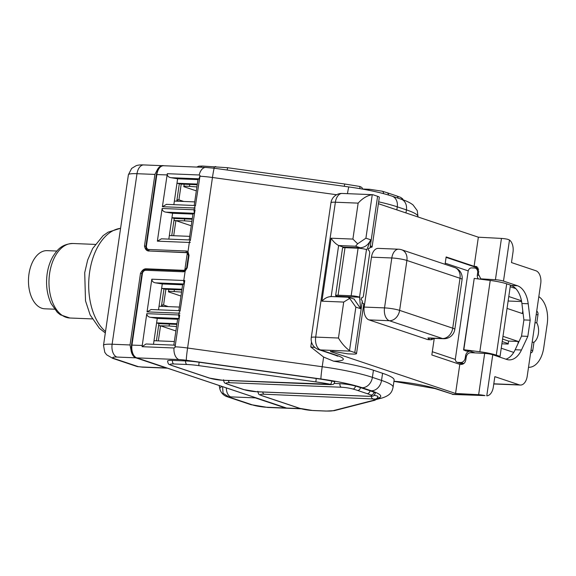 <?xml version="1.0" encoding="UTF-8"?>
<svg xmlns="http://www.w3.org/2000/svg" width="576" height="576" viewBox="0 0 576 576"><rect width="100%" height="100%" fill="white"/><g stroke="black" fill="none" stroke-linecap="round" stroke-linejoin="round"><path stroke-width="0.86" d="M254.088 397.202A9.698 5.825 92.3 0 0 255.319 397.872L285.595 408.017A10.915 6.552 92.3 0 0 286.711 408.226A10.915 6.552 92.3 0 0 287.179 408.211M167.4 368.158A9.698 5.825 -87.7 0 1 167.09 368.158A9.698 5.825 -87.7 0 1 166.097 367.97L135.821 357.826L116.928 357.062A10.303 1.418 8.3 0 0 114.718 358.747L138.262 366.638L141.545 366.977A9.698 5.825 92.3 0 0 142.538 367.164L138.262 366.638A10.915 8.597 -71.5 0 1 136.354 366.286A10.915 10.915 0 0 0 138.204 366.732M186.883 267.674L184.86 269.777A3.031 2.39 108.5 0 1 183.319 270.31L145.922 268.798C143.849 268.819 142.034 270.338 140.486 273.355L130.039 344.959L131.004 350.136A10.915 6.552 92.3 0 0 135.821 357.826M163.166 165.744A10.915 6.552 92.3 0 0 162.706 165.694A10.915 6.552 92.3 0 0 157.313 169.798L154.922 174.42L144.475 246.024C145.13 249.134 146.477 250.783 148.529 250.97L147.838 250.87L148.486 251.057M188.618 255.787L187.286 253.138A3.031 2.39 -71.5 0 0 186.451 252.583A3.031 2.39 -71.5 0 0 185.926 252.482L148.529 250.97M226.325 387.9A9.698 5.825 92.3 0 0 230.767 396.878L228.902 397.008A10.915 8.597 108.5 0 1 226.994 396.662A10.915 10.915 0 0 1 219.715 388.21L221.796 386.381M219.715 388.202L219.161 385.502M222.559 386.64L223.07 393.214L228.902 397.008L252.446 404.899A10.303 1.418 -171.7 0 0 266.702 407.246L285.595 408.017M192.29 218.534L171.95 217.714L169.344 235.534L189.691 236.362L192.946 214.078L193.982 213.286L165.888 212.148C163.505 211.752 162.252 210.535 162.13 208.483L157.363 241.164L189.331 242.46L187.97 251.82L189.043 255.312L187.222 267.79L185.155 271.123A1.21 0.504 -125.9 0 1 185.141 270.389L183.866 270.821A1.21 0.727 -87.7 0 1 183.989 270.842M194.198 205.481L197.971 179.611L199.001 178.834L170.993 177.696C168.358 177.221 167.126 175.889 167.306 173.693L199.224 174.989L200.066 175.5L195.415 205.855A3.031 1.822 92.3 0 0 194.364 207.994A24.25 3.334 8.3 0 1 195.322 208.044M193.982 213.286L195.062 209.822L190.39 240.322A3.031 1.822 92.3 0 0 189.331 242.46A24.25 3.334 8.3 0 1 190.296 242.503M181.98 289.246L161.633 288.418L159.034 306.245L179.374 307.066L182.628 284.789L184.147 283.104L184.752 280.534L180.072 311.033A3.031 1.822 92.3 0 0 179.021 313.171A24.25 3.334 8.3 0 1 179.978 313.214M178.639 318.456L179.719 314.993L174.967 347.551L173.981 347.99L142.07 346.694L146.786 313.661C146.909 315.706 148.162 316.922 150.545 317.318L157.255 318.427L154.008 340.711L174.348 341.532L177.602 319.248L178.639 318.456L150.545 317.318M174.809 345.161L146.21 344.002M174.73 345.204C175.09 344.923 175.169 345.708 174.967 347.551M173.822 345.125L174.348 341.532M334.757 382.018A4.241 0.583 -171.7 0 0 331.798 381.024A48.499 6.667 -171.7 0 0 316.21 378.497L199.102 362.218A24.25 3.334 -171.7 0 0 185.638 360.936L172.483 360.403A12.125 1.67 -171.7 0 0 167.566 361.03C168.365 365.364 169.178 364.075 171.331 365.357L209.218 378.05L222.638 380.282L331.142 384.674C333.23 384.098 333.36 385.301 334.757 382.018M368.201 396.245A9.094 1.253 -171.7 0 0 370.901 395.042A45.468 6.25 -171.7 0 0 367.157 393.653L357.595 390.449A45.468 6.25 -171.7 0 0 352.937 389.016A9.094 1.253 -171.7 0 0 341.287 387.23L229.759 382.716A9.094 1.253 -171.7 0 0 227.808 384.199L244.094 389.657A9.094 1.253 -171.7 0 0 256.666 391.73L368.201 396.245A3.031 1.822 92.3 0 0 368.51 396.302C371.779 395.755 373.356 397.649 375.322 393.25A12.125 1.67 -171.7 0 0 374.011 392.263A48.499 6.667 -171.7 0 0 370.015 390.78L360.454 387.576A48.499 6.667 -171.7 0 0 355.478 386.05A12.125 1.67 -171.7 0 0 339.955 383.666L334.159 383.429M371.981 400.702A45.468 6.25 -171.7 0 0 374.515 399.024L264.103 394.222A9.094 1.253 -171.7 0 0 262.152 395.712L300.031 408.406A9.094 1.253 -171.7 0 0 312.61 410.479L325.764 411.012A21.218 2.916 -171.7 0 0 333.187 410.674L371.981 400.702A3.031 2.851 75.6 0 0 373.169 400.666C375.466 400.435 377.057 399.067 377.942 396.569A48.499 6.667 -171.7 0 0 377.95 396.49A4.241 0.583 -171.7 0 0 374.09 395.345M142.07 346.694L145.994 343.987M177.602 319.248L157.255 318.427M197.971 179.611L177.624 178.79L173.851 204.653M170.993 177.696L177.624 178.79M192.946 214.078L172.598 213.257L171.95 217.714L174.247 218.484L171.749 235.634M165.888 212.148L172.598 213.257M166.493 204.358L162.389 206.705L167.306 173.693M151.15 309.528L147.046 311.875L151.819 279.194C151.942 281.239 153.194 282.463 155.578 282.859L162.281 283.961L161.633 288.418L165.874 289.267L163.577 305.014L168.372 306.626M200.066 175.5L199.001 178.834M197.323 184.068L176.976 183.247L181.217 184.097L178.92 199.843L183.715 201.449M174.377 201.074L194.717 201.895M169.344 235.534L168.826 239.119M189.173 239.94L189.691 236.362M182.628 284.789L162.281 283.961M178.855 310.651L179.374 307.066M159.034 306.245L158.508 309.823M176.947 323.705L156.607 322.884L158.904 323.654L156.406 340.805M154.008 340.711L153.482 344.297M197.222 184.745L181.217 184.097M173.945 220.558L175.882 220.637L173.686 235.714M179.28 184.018L176.983 199.764L178.92 199.843M192.197 219.211L174.247 218.484M181.879 289.915L165.874 289.267M163.937 289.188L161.431 306.338M176.983 199.764L176.774 201.168M176.638 235.829L177.106 235.85M176.861 200.578L178.87 201.254M175.882 220.637L191.232 225.785M184.169 184.219L183.809 186.682L196.33 190.872M174.73 220.594L184.442 220.831L184.723 218.909M175.27 220.615L174.751 220.442M191.88 221.386L184.442 220.831M177.559 201.204L177.617 200.837M183.888 186.142L189.475 186.372L189.756 184.442M196.906 186.919L189.475 186.372M393.962 381.233A35.165 4.831 8.3 0 1 436.846 388.908L452.938 394.301L485.035 395.597A6.062 0.835 -171.7 0 0 478.642 394.697L455.558 393.466L330.574 351.583L332.885 351.382L347.832 353.851L352.843 354.053A9.094 1.253 -171.7 0 0 356.53 353.585A9.094 1.253 -171.7 0 0 354.794 352.57L350.546 351.144L320.515 349.927L336.607 355.32A35.165 4.831 8.3 0 1 333.547 361.159A60.624 8.338 8.3 0 1 373.435 370.231L382.579 373.291A60.624 8.338 8.3 0 1 394.128 380.081L393.084 387.216A60.624 8.338 -171.7 0 0 381.535 380.426L372.391 377.359A60.624 8.338 -171.7 0 0 322.207 366.732L187.589 348.019A24.25 3.334 -171.7 0 0 175.082 346.788M333.547 361.159L323.618 357.055L310.766 346.954L311.501 341.928M505.944 359.186A24.25 14.558 92.3 0 0 515.167 349.74L521.46 349.992L527.832 336.362L530.186 320.191L528.206 303.761A24.25 14.558 -87.7 0 0 517.37 285.732L503.496 281.088A6.062 0.835 -171.7 0 0 495.418 279.72L501.444 238.421A6.062 0.835 8.3 0 1 507.83 239.328L509.486 240.026A10.915 6.552 92.3 0 1 513 252.173L511.481 262.57L535.918 270.756A10.915 6.552 92.3 0 1 540.727 283.586L527.206 376.286A10.915 6.552 92.3 0 1 520.394 385.049L493.776 383.976M501.444 238.421L478.361 237.197L378.396 203.695M377.597 196.294A9.094 1.253 8.3 0 1 379.325 197.316L372.089 246.924A9.094 1.253 -171.7 0 0 370.692 246.024L370.102 247.651L377.597 196.294L373.342 194.868A10.915 6.552 92.3 0 0 372.262 194.666L342.194 193.45A10.915 6.552 92.3 0 0 335.376 202.212A10.915 1.498 -171.7 0 0 330.955 202.774L311.278 337.658A10.915 1.498 8.3 0 1 315.698 337.097L335.376 202.212L358.142 203.134C362.534 198.317 367.236 195.494 372.262 194.666L365.911 238.19L357.638 243.806L352.901 239.083L358.142 203.134M452.938 394.301L434.938 388.562A10.915 8.597 108.5 0 0 436.846 388.908M493.798 383.81L519.271 384.84L494.842 376.654L493.322 387.058A10.915 6.552 92.3 0 1 486.763 395.827L492.754 354.766L506.621 359.417A24.25 14.558 -87.7 0 0 509.112 359.878A24.25 14.558 -87.7 0 0 521.46 349.992M519.271 384.84A10.915 6.552 92.3 0 0 520.394 385.049M478.642 394.697L484.668 353.398A6.062 0.835 8.3 0 1 492.754 354.766M484.668 353.398L470.952 352.67C468.403 352.757 466.826 354.269 466.207 357.206L465.818 359.885C465.199 362.822 463.615 364.334 461.074 364.421L459.806 364.356L455.558 393.466M527.832 336.362L521.532 336.103L515.167 349.74M528.206 303.761L521.906 303.502A24.25 14.558 92.3 0 0 511.078 285.48L517.37 285.732M521.906 303.502L523.894 319.932L521.532 336.103M530.186 320.191L523.894 319.932M502.214 341.575L508.234 343.591M478.361 237.197L474.113 266.314L476.273 266.53L478.735 271.346L478.339 274.018L480.802 278.842L495.418 279.72M474.113 266.314L446.141 256.939L445.061 264.319M485.035 395.597L452.556 394.445M431.986 338.256A15.761 9.461 92.3 0 1 430.898 339.754L429.559 339.559L427.918 337.932A10.915 6.552 92.3 0 0 429.034 338.141L443.57 338.724A10.915 6.552 -87.7 0 1 442.447 338.515A10.915 8.597 108.5 0 0 452.729 328.176A10.915 1.498 8.3 0 1 454.81 329.4L462.089 279.49A10.915 1.498 8.3 0 0 460.008 278.266A10.915 8.597 -71.5 0 0 454.759 267.566L401.645 249.768A10.915 8.597 -71.5 0 1 406.901 260.467L399.622 310.378L452.729 328.176L460.008 278.266L406.901 260.467A10.915 1.498 -171.7 0 0 391.81 257.976A10.915 6.552 -87.7 0 1 398.621 249.214L378.274 248.386A10.915 6.552 92.3 0 0 371.462 257.155L364.183 307.066A10.915 6.552 92.3 0 0 368.993 319.896L427.414 339.473A10.915 6.552 92.3 0 0 428.537 339.682L430.898 339.754A10.915 6.552 92.3 0 0 433.908 338.335M459.806 364.356L431.834 354.982L434.261 338.35M398.621 249.214L398.621 249.214A10.915 10.915 0 0 1 401.645 249.768M427.918 337.932L442.447 338.515L389.34 320.724A10.915 8.597 108.5 0 0 399.622 310.378A10.915 1.498 -171.7 0 0 384.523 307.894A10.915 6.552 -87.7 0 0 389.34 320.724L368.993 319.896M354.794 352.57L362.29 301.212A2.909 1.75 92.3 0 0 361.037 299.628L361.361 297.871A2.909 1.75 92.3 0 0 361.663 297.922A2.909 1.75 92.3 0 0 363.478 295.589L369.619 253.512A2.909 1.75 92.3 0 0 368.338 250.092L368.525 248.285A2.909 1.75 92.3 0 0 368.892 248.364A2.909 1.75 92.3 0 0 370.102 247.651M362.29 301.212L362.369 303.07A9.094 1.253 8.3 0 1 363.766 303.97L356.53 353.585M331.164 296.626C327.895 296.633 324.814 298.152 321.912 301.183L343.714 302.069L338.465 338.018C341.417 343.051 345.096 347.256 349.51 350.64A10.915 6.552 92.3 0 0 350.546 351.144M359.539 297.13A6.062 0.835 -171.7 0 0 351.158 295.747L338.076 295.222A6.062 0.835 -171.7 0 0 335.621 295.531L342.554 247.997A6.062 0.835 8.3 0 1 345.01 247.68L358.092 248.213A6.062 0.835 8.3 0 1 366.473 249.595L359.539 297.13L360.655 308.722L354.06 299.059M366.473 249.595L366.833 249.71L370.706 239.796C368.438 244.8 364.939 247.457 360.209 247.766L343.253 247.082L338.623 245.527C335.599 243.821 333.094 241.38 331.099 238.205L352.901 239.083M360.209 247.766L355.572 246.211L357.638 243.806M343.541 247.687L343.253 247.082L343.159 247.73M335.621 295.531A6.062 0.835 -171.7 0 0 336.773 296.208L359.892 297.252M336.816 296.762L337.126 296.33M343.714 302.069L349.675 298.39L348.12 297.317M354.391 299.174L348.516 297.238L330.473 296.51M349.675 298.39L355.853 307.116L360.655 308.722M311.278 337.658A10.915 10.915 0 0 0 318.607 349.582A10.915 8.597 108.5 0 0 320.515 349.927A10.915 6.552 -87.7 0 1 315.698 337.097L338.465 338.018M336.01 296.734L336.125 295.956M370.26 247.406A9.094 1.253 -171.7 0 0 372.089 246.924M176.854 324.382L158.904 323.654M161.518 305.755L163.526 306.425M158.602 325.735L160.538 325.814L158.342 340.884M160.538 325.814L175.889 330.955M168.826 289.39L168.466 291.852L180.986 296.05M161.294 341.006L161.762 341.021M161.64 304.934L163.577 305.014M159.386 325.764L169.099 326.009L169.38 324.079M159.926 325.786L159.408 325.613M176.537 326.556L169.099 326.009M162.216 306.374L162.274 306.007M168.545 291.319L174.132 291.542L174.413 289.613M181.562 292.097L174.132 291.542M157.363 241.164L161.46 238.817M56.873 251.042L47.138 250.646A29.102 17.474 -87.7 0 0 28.966 274.032A29.102 17.474 92.3 0 0 44.784 308.801L54.518 309.197M536.198 314.654L537.977 314.726A3.031 1.822 92.3 0 0 536.702 311.184M537.977 314.726L536.796 322.826A12.125 7.279 -87.7 0 1 533.959 342.274L532.778 350.374A3.031 1.822 92.3 0 1 530.885 352.807A3.031 1.822 92.3 0 1 530.633 352.771M535.018 322.754L536.796 322.826M501.242 348.221L513.727 352.404M517.954 343.764L518.292 341.467L508.601 341.078L502.574 339.062M502.978 336.341L518.292 341.467M507.046 308.412L522.367 313.546L522.778 310.709M508.781 296.525L521.474 300.78M515.75 288.576L510.214 286.726M538.819 296.662A24.25 14.558 -87.7 0 1 547.2 324.043L543.73 347.818A24.25 14.558 92.3 0 1 528.588 367.301A24.25 14.558 92.3 0 1 528.516 367.294L528.588 367.301M497.275 356.278L500.047 356.393L496.296 355.133A18.187 2.498 -171.7 0 0 479.83 351.756L463.824 349.711L474.228 278.41L490.234 280.454L479.83 351.756M490.234 280.454A18.187 2.498 -171.7 0 1 506.7 283.831L510.451 285.091L500.047 356.393M478.411 278.942A4.853 3.823 108.5 0 1 477.346 275.004L477.648 272.923A4.853 3.823 108.5 0 0 475.315 268.171A4.853 3.823 108.5 0 0 474.466 268.013L471.557 267.898A3.636 2.866 -71.5 0 0 468.137 271.346L455.393 358.69A3.636 2.866 -71.5 0 0 457.142 362.254A3.636 2.866 -71.5 0 0 457.776 362.376L460.685 362.491A4.853 3.823 108.5 0 0 465.25 357.898L465.559 355.817A4.853 3.823 -71.5 0 1 470.124 351.216L466.25 351.058L463.565 349.906L474.228 278.41M513.072 310.428L512.222 310.147M508.601 341.078L508.169 344.052L501.89 343.793M521.618 301.558L508.126 301.01M532.181 342.202L533.959 342.274M131.004 350.136L131.314 348.012M157.313 169.798L157.018 171.799M149.681 251.014L187.618 252.742M149.242 250.999L148.529 250.762A4.853 3.823 -71.5 0 0 149.378 250.913A1.21 0.727 92.3 0 1 148.838 249.487L186.142 250.999A1.21 0.727 92.3 0 0 186.674 252.425A3.031 2.39 108.5 0 1 187.207 252.518A3.031 2.39 108.5 0 1 187.733 252.799M167.026 174.917L156.362 174.564C158.544 167.782 160.978 164.837 163.67 165.737A10.915 6.552 92.3 0 0 156.859 174.499L146.455 245.808A3.636 2.866 -71.5 0 0 148.838 249.487M146.455 245.808L145.966 245.866C145.771 248.364 146.628 249.998 148.529 250.762M144.475 246.024L145.922 246.233M146.318 248.688A4.853 3.823 -71.5 0 0 148.19 250.942M145.922 268.798A6.062 0.835 8.3 0 1 146.729 269.035L147.686 269.359M183.319 270.31L184.529 270.713M143.806 270.302A4.853 3.823 108.5 0 1 146.729 269.035M255.319 397.872L230.767 396.878M141.545 366.977L166.097 367.97M286.711 408.226L267.818 407.455A10.915 6.552 -87.7 0 1 266.702 407.246M184.752 280.534A24.25 3.334 -171.7 0 0 183.787 280.49L185.155 271.123A4.241 3.341 108.5 0 1 183.103 271.793L145.807 270.288A3.636 2.866 -71.5 0 0 142.38 273.73L131.976 345.038A10.915 6.552 92.3 0 0 136.793 357.869L286.56 408.053A10.915 6.552 92.3 0 0 287.683 408.262L286.351 408.017A1.21 0.958 108.5 0 1 286.157 407.916M300.506 408.614L286.56 408.053A1.21 0.958 108.5 0 1 286.351 408.017L136.577 357.826A1.21 0.958 108.5 0 1 136.318 357.674M377.266 398.268L377.964 398.088A49.709 6.833 -171.7 0 0 371.261 390.766L362.11 387.698A49.709 6.833 -171.7 0 0 320.962 378.986L186.343 360.274A13.334 1.836 -171.7 0 0 178.934 359.575L136.793 357.869A1.21 0.958 108.5 0 1 136.577 357.826C132.667 356.004 130.968 351.756 131.486 345.096L142.15 345.449M142.38 273.73L141.89 273.794L131.486 345.096M140.486 273.355L141.926 273.564M130.039 344.959L112.118 344.232A10.915 6.552 92.3 0 0 116.928 357.062M136.354 366.286L112.81 358.394L106.625 354.787L104.782 352.31L103.514 345.319A21.218 2.916 8.3 0 1 112.118 344.232L136.994 173.7L154.922 174.42M184.86 269.777L187.286 253.138M103.514 345.319L128.39 174.787A21.218 2.916 8.3 0 1 136.994 173.7A10.915 6.552 92.3 0 1 143.813 164.93L162.706 165.694M112.81 358.394A10.915 8.597 -71.5 0 0 114.718 358.747M267.818 407.455L250.538 404.554A10.915 8.597 -71.5 0 0 252.446 404.899M187.222 267.79L186.653 267.847L185.148 270.382M189.043 255.312L188.474 255.37L186.653 267.847M199.966 176.249A24.25 3.334 8.3 0 1 212.465 177.487L187.589 348.019A10.915 0.533 -82.1 0 0 186.343 360.274M162.389 206.705L194.364 207.994L194.105 209.779L162.13 208.483M195.062 209.822A24.25 3.334 -171.7 0 0 194.105 209.779A3.031 1.822 -87.7 0 0 194.465 212.393M147.046 311.875L179.021 313.171L178.762 314.95L146.786 313.661M179.719 314.993A24.25 3.334 -171.7 0 0 178.762 314.95A3.031 1.822 -87.7 0 0 179.122 317.563M178.934 359.575A10.915 6.552 -87.7 0 1 173.981 347.99M320.962 378.986A10.915 0.533 -82.1 0 1 322.207 366.732L323.618 357.055M183.737 270.835L146.686 269.33A1.21 0.727 -87.7 0 0 146.563 269.309A1.21 0.727 -87.7 0 0 145.807 270.288M186.142 250.999A4.241 3.341 108.5 0 1 187.97 251.82A1.21 0.691 135.6 0 0 187.798 252.9L188.474 255.37M184.147 283.104A3.031 1.822 -87.7 0 1 183.787 280.49L151.819 279.194M163.67 165.737L205.812 167.443A10.915 6.552 92.3 0 0 199.224 174.989M205.812 167.443L214.279 168.235A10.915 0.533 97.9 0 0 212.465 177.487L336.586 194.738M377.964 398.088A10.915 10.267 75.6 0 0 382.241 397.958C391.176 395.057 392.09 391.241 393.084 387.216M371.261 390.766A10.915 8.597 -71.5 0 0 381.535 380.426L382.579 373.291M362.11 387.698A10.915 8.597 -71.5 0 0 372.391 377.359L373.435 370.231M214.279 168.235L348.905 186.948A10.915 0.533 97.9 0 0 347.472 193.658M378.67 201.83A60.624 8.338 8.3 0 1 397.267 206.827L406.418 209.887A60.624 8.338 8.3 0 1 417.967 216.684L417.298 210.694L413.071 204.977C410.45 202.846 406.476 200.916 401.162 199.188A10.915 8.597 108.5 0 1 406.418 209.887L405.972 212.94M348.905 186.948C366.408 189.425 380.779 192.485 392.018 196.128A10.915 8.597 108.5 0 1 397.267 206.827L396.828 209.873M503.496 281.088L509.486 240.026M455.35 359.438L432.31 351.72M468.223 270.893L445.226 263.189M481.694 278.986L483.502 279.598M477.166 266.976L475.38 266.378M478.145 268.092L446.083 257.35M330.631 351.187L330.574 351.583M429.559 339.559L427.414 339.473M371.462 257.155L391.81 257.976L384.523 307.894L364.183 307.066M349.51 350.64L355.853 307.116M370.706 239.796L365.911 238.19M355.572 246.211L338.623 245.527L331.178 296.539M345.01 247.68L338.076 295.222M358.092 248.213L351.158 295.747M336.607 355.32A10.915 8.597 108.5 0 1 334.699 354.967L337.723 356.17M314.928 347.479A24.25 3.334 8.3 0 1 310.766 346.954M321.912 301.183L331.099 238.205M183.672 283.997L155.578 282.859M183.103 271.793A1.21 0.727 -87.7 0 1 183.866 270.821L146.563 269.309C144.13 269.438 142.567 270.929 141.89 273.794M171.864 365.458L209.75 378.151A9.094 1.253 -171.7 0 0 222.322 380.225L330.48 384.271A45.468 6.25 -171.7 0 0 315.864 381.895L198.756 365.623A21.218 2.916 -171.7 0 0 186.97 364.5L173.815 363.967A9.094 1.253 -171.7 0 0 171.864 365.458A3.031 2.39 108.5 0 1 171.331 365.357M209.75 378.151A3.031 2.39 108.5 0 1 209.218 378.05M173.815 363.967A3.031 1.822 -87.7 0 1 172.483 360.403M186.97 364.5A3.031 1.822 -87.7 0 1 185.638 360.936M198.756 365.623L199.102 362.218M315.864 381.895L316.21 378.497M330.48 384.271A3.031 0.828 -79.4 0 0 331.798 381.024M227.808 384.199A3.031 2.39 108.5 0 1 227.275 384.106L243.562 389.563L256.982 391.788L368.51 396.302M244.094 389.657A3.031 2.39 108.5 0 1 243.562 389.563M370.901 395.042A3.031 2.642 -67.3 0 0 374.011 392.263M367.157 393.653A3.031 2.39 -71.5 0 0 370.015 390.78M357.595 390.449A3.031 2.39 -71.5 0 0 360.454 387.576M352.937 389.016A3.031 2.066 -74.2 0 0 355.478 386.05M341.287 387.23A3.031 1.822 -87.7 0 1 339.955 383.666M229.759 382.716A3.031 1.822 -87.7 0 1 228.413 380.513M262.152 395.712A3.031 2.39 108.5 0 1 261.619 395.611L299.506 408.312L312.919 410.537L326.081 411.07L334.375 410.638L373.169 400.666M300.031 408.406A3.031 2.39 108.5 0 1 299.506 408.312M333.187 410.674A3.031 2.851 75.6 0 0 334.375 410.638M374.515 399.024A3.031 3.002 3.4 0 0 377.95 396.49M372.607 398.614A3.031 1.822 -87.7 0 1 371.246 396.274M264.103 394.222A3.031 1.822 -87.7 0 1 262.757 392.026M105.523 331.553A54.619 32.796 -87.7 0 1 89.626 272.095A54.619 32.796 -87.7 0 1 120.578 228.326M92.218 318.91L69.883 318.01A37.282 22.385 -87.7 0 1 49.615 273.456A37.282 22.385 -87.7 0 1 72.9 243.497L95.234 244.404M370.152 189.367A3.031 1.822 92.3 0 0 369.842 189.31A3.031 1.822 92.3 0 0 368.474 190.217M362.722 189.022L369.842 189.31L382.19 191.203A3.031 2.066 105.8 0 1 383.522 193.622M382.19 191.203L386.993 192.679A3.031 2.39 108.5 0 1 388.49 195.012M386.993 192.679L396.554 195.883A3.031 2.39 108.5 0 1 398.045 198.144M396.554 195.883L400.507 197.345A3.031 2.642 112.7 0 1 402.019 199.483M202.68 166.104A3.031 1.822 92.3 0 0 202.37 166.046A3.031 1.822 92.3 0 0 200.851 167.242M215.834 166.637A3.031 1.822 92.3 0 0 215.525 166.579A3.031 1.822 92.3 0 0 213.833 168.178M227.621 167.753L227.138 170.028M344.729 184.032L344.246 186.3M359.345 186.401A3.031 0.828 100.6 0 1 359.467 186.394A3.031 0.828 100.6 0 1 359.856 188.64M506.7 283.831L496.296 355.133M475.114 352.894L470.124 351.216M530.993 350.302L532.778 350.374M466.459 356.119L465.559 355.817M466.063 358.164L465.25 357.898M478.462 273.197L477.648 272.923M478.289 275.321L477.346 275.004M463.759 363.521L460.685 362.491M457.776 362.376L462.881 364.082M156.362 174.564L145.966 245.866M167.09 368.158L142.538 367.164M143.813 164.93C140.681 164.75 138.11 165.017 136.094 165.715L131.63 168.43L128.39 174.787M250.538 404.554L226.994 396.662M187.963 253.087L186.451 252.583M166.291 204.35L195.192 205.517M375.818 399.607L382.241 397.958M392.018 196.128L401.162 199.188M393.941 381.362L434.938 388.562M481.061 278.906L482.882 279.518M476.669 266.681L476.266 266.544M443.57 338.724A10.915 10.915 0 0 0 454.81 329.4M462.089 279.49A10.915 10.915 0 0 0 454.759 267.566M342.194 193.45A10.915 10.915 0 0 0 330.955 202.774M318.607 349.582L334.699 354.967M368.51 248.35L368.892 248.364M361.282 297.907L361.663 297.922M287.683 408.262L301.212 408.809M150.948 309.521L179.849 310.687M161.258 238.81L190.166 239.983M187.207 252.518L187.812 252.907M223.51 379.771C224.309 384.106 225.115 382.817 227.275 384.106M257.854 391.284C258.653 395.618 259.466 394.33 261.619 395.611M105.314 332.964L99.425 328.32L90.166 314.971L85.507 300.852L84.715 272.714L87.667 260.014L92.686 248.479L103.118 235.656L108.094 232.178L120.593 228.262M69.883 318.01L60.358 314.798L57.334 312.365L51.142 303.638C47.002 294.696 45.677 284.746 47.16 273.766C48.11 267.314 50.033 261.569 52.927 256.522C57.233 249.898 61.553 244.08 72.9 243.497M400.507 197.345L402.61 198.785L403.207 199.901M196.711 167.069L198.806 166.183L202.37 166.046L227.606 167.724L344.714 184.003L359.849 186.473L361.85 187.452L362.743 189.144M475.315 268.171L478.663 269.294M457.142 362.254L462.751 364.14"/></g></svg>
